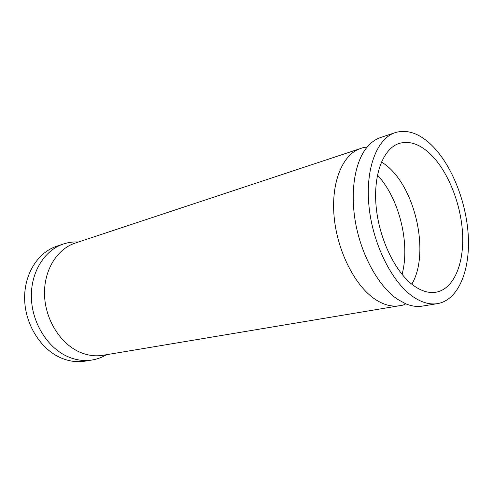 <?xml version="1.0" encoding="UTF-8"?>
<svg xmlns="http://www.w3.org/2000/svg" width="493" height="493" viewBox="0 0 493 493"><rect width="100%" height="100%" fill="white"/><g stroke="black" fill="none" stroke-linecap="round" stroke-linejoin="round"><path stroke-width="0.74" d="M381.502 161.84L386.432 165.463C415.852 188.69 429.933 253.833 411.809 284.178M428.688 152.516C446.843 168.729 460.591 201.797 462.508 232.462C464.455 263.096 454.035 288.929 436.114 292.195C429.144 293.384 421.792 291.283 414.065 285.891C395.663 272.98 379.296 239.567 376.184 207.042C373.004 174.485 383.277 148.368 399.256 143.408C408.839 140.659 418.643 143.697 428.688 152.516M106.457 354.714C102.02 357.382 97.25 359.144 92.136 359.995L85.098 361.147C77.007 362.441 68.866 361.326 60.688 357.795C40.746 349.124 25.328 324.69 24.65 299.571C23.898 274.435 37.721 252.49 56.646 246.266L63.406 243.998C68.324 242.365 73.365 241.693 78.535 241.983M92.136 359.995C84.02 361.295 75.86 360.161 67.646 356.587C47.618 347.811 32.1 323.112 31.379 297.747C30.591 272.364 44.432 250.234 63.406 243.998M429.693 143.321C450.528 162.209 466.125 200.127 468.245 235.235C470.39 270.287 458.398 300.021 437.587 303.614C429.791 304.871 421.558 302.536 412.887 296.607C391.732 282.082 372.677 243.721 368.98 206.166C365.196 168.569 376.991 138.459 395.232 132.611C406.485 129.295 417.972 132.87 429.693 143.321M437.587 303.614L422.365 306.104C417.066 306.966 411.501 306.19 405.665 303.774L397.512 299.282C379.32 286.932 362.46 257.568 356.069 225.535C349.685 193.502 354.424 162.474 366.928 147.37C370.958 142.514 375.518 139.229 380.608 137.522L395.232 132.611M377.441 175.058C399.194 198.303 410.435 243.671 402.048 274.385M102.994 355.293C95.155 356.581 87.261 355.459 79.311 351.934C60.109 343.356 45.233 319.396 44.524 294.869C43.754 270.324 57.003 248.996 75.201 243.086L360.482 148.553C342.697 154.21 330.951 182.12 334.112 216.606C337.194 251.054 355.034 286.131 375.333 299.424C383.727 304.896 391.756 306.997 399.416 305.74L102.994 355.293M405.665 303.774C404.513 304.766 402.43 305.42 399.416 305.74M366.928 147.37C365.442 147.037 363.292 147.432 360.482 148.553"/></g></svg>
